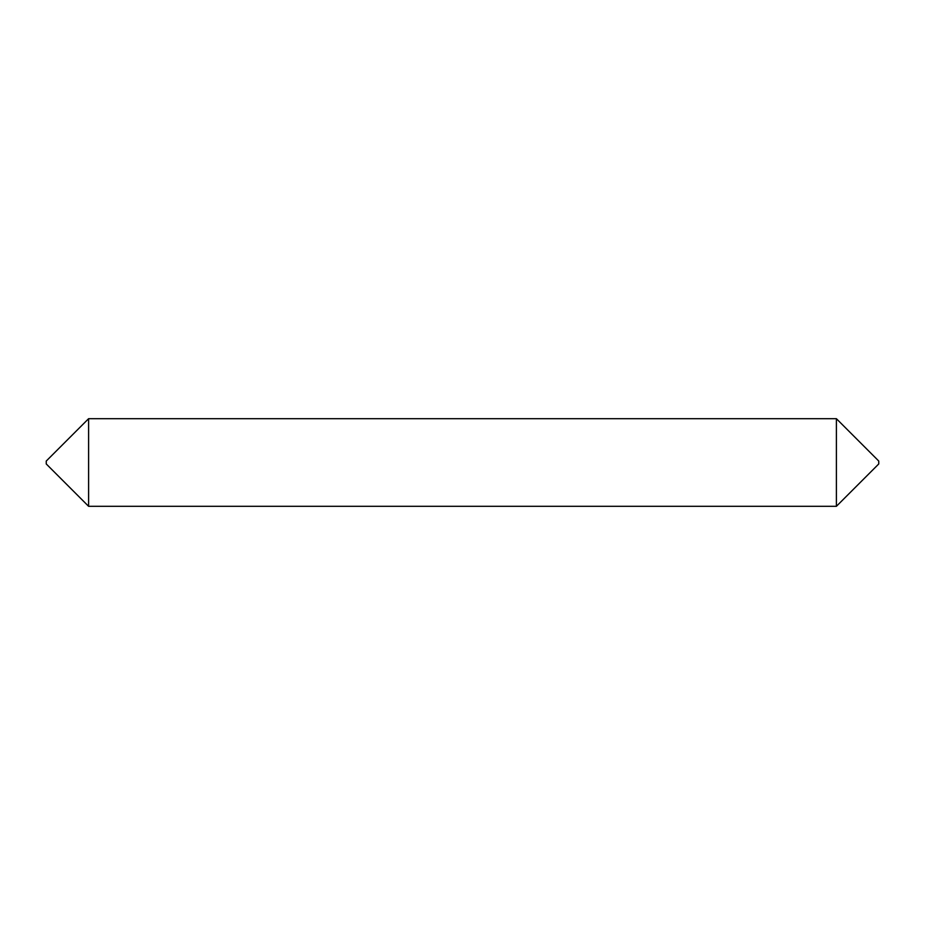 <?xml version="1.0" encoding="UTF-8"?>
<svg xmlns="http://www.w3.org/2000/svg" width="925" height="925" viewBox="0 0 925 925"><rect width="100%" height="100%" fill="white"/><g stroke="black" fill="none" stroke-linecap="round" stroke-linejoin="round"><path stroke-width="0.69" stroke-dasharray="4.62 3.47" d="M878.75 461.043L878.75 463.957M836.397 418.69L836.397 506.31M46.25 461.043L46.25 463.957M88.603 418.69L88.603 506.31"/><path stroke-width="1.39" d="M836.397 418.69L836.397 506.31L878.75 463.957L878.75 461.043L836.397 418.69L88.603 418.69L88.603 506.31L46.25 463.957L46.25 461.043L88.603 418.69M836.397 506.31L88.603 506.31"/></g></svg>
